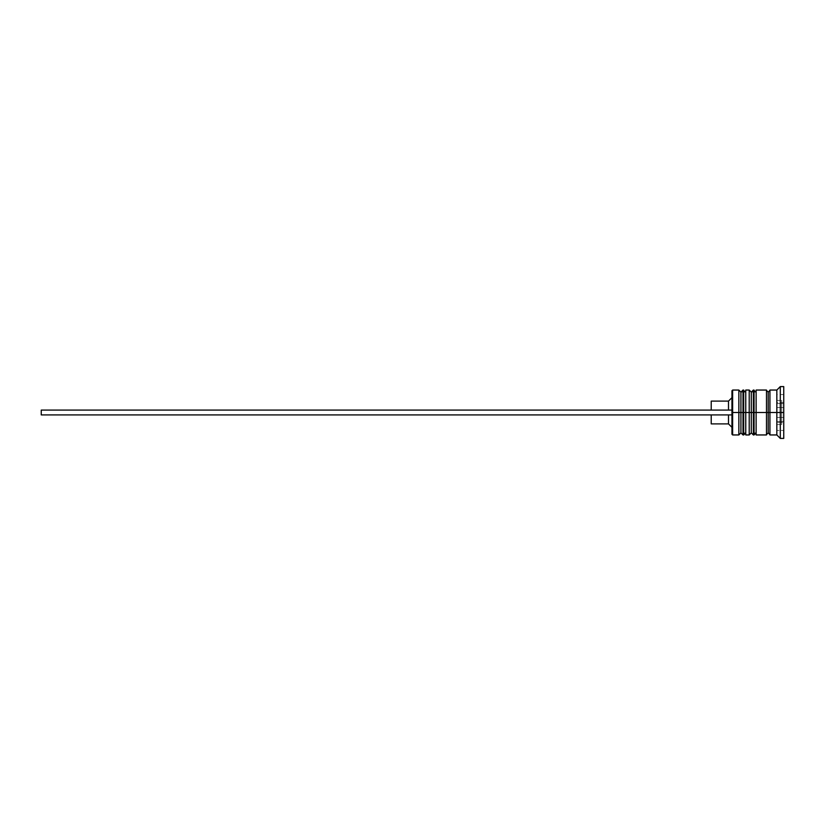 <?xml version="1.0" encoding="UTF-8"?>
<svg xmlns="http://www.w3.org/2000/svg" width="825" height="825" viewBox="0 0 825 825"><rect width="100%" height="100%" fill="white"/><g stroke="black" fill="none" stroke-linecap="round" stroke-linejoin="round"><path stroke-width="0.62" stroke-dasharray="4.12 3.09" d="M740.922 432.877L740.922 392.123L740.922 432.877L740.922 412.5L745.759 412.5L745.759 432.877L745.759 392.123L745.759 412.5L745.759 392.123L745.759 412.5L740.922 412.5L745.759 412.5L745.759 432.877L745.759 412.5L751.286 412.5L751.286 392.123L751.286 432.877L751.286 412.5L756.123 412.5L756.123 432.877L756.123 392.123L756.123 412.5L756.123 392.123L756.123 412.5L751.286 412.5L756.123 412.5L756.123 432.877L756.123 412.5L766.487 412.5L766.487 434.95L766.487 390.4L766.487 434.6L766.487 390.4L766.487 412.5L756.123 412.5L756.123 390.05L756.123 432.877L756.123 392.123L756.123 412.5L749.213 412.5L749.213 434.95L749.213 412.5L745.759 412.5L745.759 390.05L745.759 432.877L745.759 392.123L745.759 412.5L738.86 412.5L740.922 412.5L740.922 432.877L745.759 432.877M742.995 412.5L742.995 434.95L742.995 412.5L743.686 412.5L743.686 434.95L743.686 412.5L742.995 412.5L742.995 390.05L742.995 412.5M743.686 390.05L743.686 412.5L743.686 390.05M753.359 412.5L753.359 434.95L753.359 412.5L754.05 412.5L754.05 434.95L754.05 412.5L753.359 412.5L753.359 390.05L753.359 412.5M754.05 390.05L754.05 412.5L754.05 390.05M751.286 432.877L751.286 412.5L751.286 432.877L756.123 432.877M769.931 412.5L769.931 434.6L769.931 390.4L769.931 412.5L781.677 412.5L781.677 424.586L781.677 412.5L783.75 412.5L783.75 422.513L783.75 412.5L776.841 412.5L776.841 424.586L776.841 412.5L780.295 412.5L780.295 438.405L780.295 412.5L783.75 412.5L783.75 438.405L783.75 386.595L783.75 412.5L780.295 412.5L780.295 386.595L780.295 412.5L776.841 412.5L776.841 434.95L776.841 412.5L769.931 412.5L769.931 390.05L769.931 412.5M768.209 412.5L768.209 432.877L768.209 412.5M781.677 412.5L781.677 424.586L781.677 412.5L776.841 412.5L776.841 390.05L776.841 424.586L776.841 400.414L776.841 412.5L781.677 412.5L781.677 400.414L781.677 412.5L781.677 400.414L781.677 412.5L783.75 412.5L783.75 422.513L783.75 402.487L783.75 412.5L781.677 412.5M732.641 412.5L732.641 434.95L732.641 412.5L738.86 412.5L738.86 434.95L738.86 412.5L732.641 412.5L732.641 390.05L732.641 412.5L731.95 412.5L732.641 412.5M731.95 434.259L731.95 412.5L731.95 434.259M745.759 434.95L745.759 412.5L745.759 434.95M756.123 434.95L756.123 412.5L756.123 434.95M731.95 390.741L731.95 412.5L731.95 390.741M731.95 410.087L731.95 427.35L731.95 397.65L731.95 410.087L728.496 410.087L731.95 410.087L731.95 397.65L731.95 410.087L41.25 410.087L731.95 410.087L728.496 410.087L728.496 401.105L728.496 410.087L711.222 410.087L731.95 410.087L731.95 414.913L728.496 414.913L731.95 414.913L731.95 427.35L731.95 414.913L41.25 414.913L41.25 410.087L41.25 414.913L731.95 414.913L728.496 414.913L728.496 423.895L728.496 414.913L711.222 414.913L731.95 414.913L731.95 410.087M711.222 423.895L711.222 414.913L711.222 423.895M783.75 430.444L783.75 394.556L783.75 430.444L783.75 421.472L776.841 421.472L776.841 430.444L783.75 430.444L776.841 430.444L776.841 421.472L783.75 421.472L783.75 403.528L776.841 403.528L776.841 421.472L776.841 403.528L783.75 403.528L783.75 394.556L776.841 394.556L776.841 403.528L776.841 394.556L783.75 394.556L783.75 403.528L776.841 403.528L783.75 403.528L783.75 421.472L776.841 421.472L783.75 421.472L783.75 430.444M766.487 390.05L766.487 412.5L766.487 390.05M749.213 390.05L749.213 412.5L749.213 390.05M738.86 390.05L738.86 412.5L738.86 390.05M776.841 421.472L776.841 394.556L776.841 421.472M783.75 422.472L783.75 402.528L783.75 422.472L783.75 417.481L776.841 417.481L776.841 422.472L783.75 422.472L776.841 422.472L776.841 417.481L783.75 417.481L783.75 407.519L776.841 407.519L776.841 417.481L776.841 407.519L783.75 407.519L783.75 402.528L776.841 402.528L776.841 407.519L776.841 402.528L783.75 402.528L783.75 407.519L776.841 407.519L783.75 407.519L783.75 417.481L776.841 417.481L783.75 417.481L783.75 422.472M776.841 417.481L776.841 402.528L776.841 417.481M783.75 412.5L783.75 402.487L783.75 412.5M711.222 410.087L711.222 401.105L711.222 410.087L728.496 410.087L711.222 410.087M745.759 392.123L740.922 392.123M756.123 392.123L751.286 392.123M776.841 424.586L781.677 424.586L783.75 422.513M776.841 400.414L781.677 400.414L783.75 402.487"/><path stroke-width="1.24" d="M740.922 412.5L740.922 432.877L740.922 412.5L740.922 432.877L740.922 412.5L742.995 412.5L738.86 412.5L738.86 434.95L738.86 412.5L731.95 412.5L731.95 434.259L731.95 390.741L732.641 434.95L732.641 412.5L738.86 412.5L738.86 390.05L738.86 412.5L740.922 412.5L740.922 392.123L740.922 412.5M745.759 432.877L743.686 434.95L743.686 412.5L745.759 412.5L743.686 412.5L743.686 434.95L742.995 434.95L742.995 412.5L742.995 434.95L740.922 432.877L738.86 434.95L732.641 434.95L731.95 434.259M743.686 412.5L742.995 412.5L743.686 412.5L743.686 390.05L743.686 412.5M745.759 392.123L742.995 390.05L742.995 412.5L742.995 390.05L740.922 392.123L738.86 390.05L732.641 390.05L732.641 412.5L732.641 390.05L731.95 390.741M751.286 412.5L751.286 432.877L751.286 412.5L751.286 432.877L751.286 412.5L753.359 412.5L749.213 412.5L749.213 434.95L749.213 412.5L745.759 412.5L745.759 434.95L745.759 412.5L749.213 412.5L749.213 390.05L749.213 412.5L751.286 412.5L751.286 392.123L751.286 412.5M756.123 432.877L754.05 434.95L754.05 412.5L756.123 412.5L754.05 412.5L754.05 434.95L753.359 434.95L753.359 412.5L753.359 434.95L751.286 432.877L749.213 434.95L745.759 434.95M754.05 412.5L753.359 412.5L754.05 412.5L754.05 390.05L754.05 412.5M756.123 392.123L753.359 390.05L753.359 412.5L753.359 390.05L751.286 392.123L749.213 390.05L745.759 390.05L745.759 412.5L745.759 390.05M766.487 434.6L768.209 432.877L768.209 412.5L769.931 412.5L768.209 412.5L768.209 392.123L768.209 412.5L756.123 412.5L756.123 434.95L756.123 412.5L768.209 412.5L768.209 432.877L769.931 434.6M780.295 412.5L776.841 412.5L776.841 434.95L776.841 412.5L769.931 412.5L769.931 434.95L769.931 412.5L776.841 412.5L776.841 390.05L776.841 412.5L780.295 412.5L780.295 438.405L780.295 412.5L783.75 412.5L780.295 412.5L780.295 386.595L780.295 412.5M766.487 390.05L766.487 434.95L766.487 390.05L756.123 390.05L756.123 412.5L756.123 390.05M783.75 438.405L783.75 412.5L783.75 438.405L780.295 438.405L776.841 434.95L769.931 434.95M728.496 414.913L728.496 423.895L728.496 414.913M711.222 414.913L711.222 423.895L711.222 414.913M783.75 386.595L783.75 412.5L783.75 386.595L780.295 386.595L776.841 390.05L769.931 390.05L769.931 412.5L769.931 390.05M711.222 401.105L711.222 410.087L711.222 401.105L728.496 401.105L728.496 410.087L728.496 401.105L731.95 397.65M41.25 414.913L731.95 414.913L41.25 414.913L41.25 410.087L731.95 410.087L41.25 410.087L41.25 414.913M766.487 390.4L768.209 392.123L769.931 390.4M766.487 434.95L756.123 434.95M711.222 423.895L728.496 423.895L731.95 427.35"/></g></svg>
